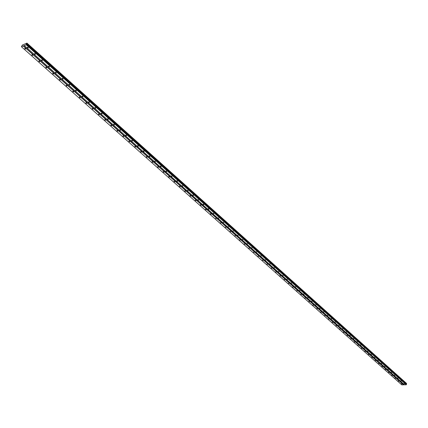 <?xml version="1.0" encoding="UTF-8"?>
<svg xmlns="http://www.w3.org/2000/svg" width="428" height="428" viewBox="0 0 428 428"><rect width="100%" height="100%" fill="white"/><g stroke="black" fill="none" stroke-linecap="round" stroke-linejoin="round"><path stroke-width="0.64" d="M403.813 383.755L404.476 383.852L403.813 383.755M400.64 380.925L401.304 381.022L400.64 380.925M397.441 378.068L398.104 378.165L397.441 378.068M394.215 375.185L394.878 375.286L394.215 375.185M390.962 372.28L391.625 372.381L390.962 372.28M387.677 369.348L388.346 369.45L387.677 369.348M384.365 366.389L385.034 366.491L384.365 366.389M381.022 363.404L381.69 363.511L381.022 363.404M377.651 360.397L378.325 360.499L377.651 360.397M374.249 357.359L374.923 357.466L374.249 357.359M370.819 354.298L371.493 354.4L370.819 354.298M367.358 351.206L368.032 351.313L367.358 351.206M363.864 348.087L364.544 348.194L363.864 348.087M360.339 344.941L361.018 345.048L360.339 344.941M356.786 341.763L357.466 341.87L356.786 341.763M353.196 338.559L353.876 338.671L353.196 338.559M349.574 335.327L350.254 335.434L349.574 335.327M345.92 332.064L346.6 332.176L345.92 332.064M342.229 328.768L342.914 328.881L342.229 328.768M338.505 325.446L339.19 325.558L338.505 325.446M334.75 322.091L335.434 322.204L334.75 322.091M330.956 318.705L331.647 318.817L330.956 318.705M327.131 315.286L327.816 315.399L327.131 315.286M323.263 311.835L323.953 311.953L323.263 311.835M319.363 308.353L320.053 308.47L319.363 308.353M315.425 304.832L316.115 304.95L315.425 304.832M311.445 301.285L312.14 301.403L311.445 301.285M307.432 297.701L308.128 297.818L307.432 297.701M303.377 294.079L304.073 294.202L303.377 294.079M299.284 290.425L299.98 290.548L299.284 290.425M295.154 286.733L295.85 286.856L295.154 286.733M290.976 283.004L291.677 283.133L290.976 283.004M286.765 279.243L287.461 279.372L286.765 279.243M282.507 275.445L283.202 275.573L282.507 275.445M278.205 271.603L278.906 271.732L278.205 271.603M273.867 267.725L274.562 267.858L273.867 267.725M269.48 263.809L270.18 263.942L269.48 263.809M265.044 259.855L265.751 259.989L265.044 259.855M260.572 255.858L261.273 255.992L260.572 255.858M256.051 251.819L256.752 251.958L256.051 251.819M251.482 247.742L252.183 247.882L251.482 247.742M246.865 243.618L247.571 243.762L246.865 243.618M242.2 239.455L242.906 239.6L242.2 239.455M237.492 235.25L238.198 235.395L237.492 235.25M232.73 230.997L233.437 231.141L232.73 230.997M227.915 226.701L228.622 226.851L227.915 226.701M223.052 222.357L223.764 222.506L223.052 222.357M218.141 217.97L218.847 218.125L218.141 217.97M213.171 213.535L213.139 213.251L213.882 213.69L213.171 213.535M208.152 209.051L208.115 208.762L208.827 208.918L208.859 209.206L208.152 209.051M203.075 204.52L203.038 204.226L203.749 204.386L203.787 204.68L203.075 204.52M197.945 199.94L197.907 199.641L198.656 200.101L197.945 199.94M192.761 195.307L192.723 195.002L193.435 195.163L193.467 195.468L192.761 195.307M187.512 190.626L187.48 190.316L188.224 190.786L187.512 190.626M182.21 185.891L182.178 185.575L182.922 186.057L182.21 185.891M176.85 181.103L176.812 180.782L177.524 180.948L177.561 181.274L176.85 181.103M171.43 176.261L171.393 175.935L172.142 176.432L171.43 176.261M165.946 171.366L165.909 171.034L166.62 171.205L166.658 171.542L165.946 171.366M160.404 166.417L160.366 166.075L161.078 166.251L161.11 166.594L160.404 166.417M154.792 161.41L154.759 161.062L155.503 161.586L154.792 161.41M149.121 156.343L149.088 155.99L149.795 156.166L149.832 156.525L149.121 156.343M143.385 151.223L143.348 150.859L144.059 151.041L144.097 151.405L143.385 151.223M137.581 146.039L137.543 145.67L138.255 145.857L138.292 146.226L137.581 146.039M131.706 140.796L131.674 140.421L132.386 140.609L132.418 140.983L131.706 140.796M125.768 135.494L125.73 135.109L126.442 135.296L126.479 135.681L125.768 135.494M119.754 130.128L119.722 129.732L120.434 129.925L120.466 130.315L119.754 130.128M113.671 124.692L113.639 124.297L114.351 124.489L114.383 124.89L113.671 124.692M107.519 119.198L107.482 118.791L108.193 118.989L108.231 119.396L107.519 119.198M101.292 113.639L101.254 113.222L101.966 113.425L102.003 113.837L101.292 113.639M94.984 108.011L94.952 107.588L95.663 107.792L95.695 108.209L94.984 108.011M88.607 102.313L88.569 101.88L89.281 102.089L89.318 102.517L88.607 102.313M82.149 96.546L82.112 96.107L82.818 96.316L82.855 96.755L82.149 96.546M75.606 90.709L75.569 90.26L76.28 90.469L76.318 90.918L75.606 90.709M68.988 84.797L68.951 84.343L69.662 84.557L69.7 85.012L68.988 84.797M62.285 78.811L62.247 78.345L62.959 78.565L62.996 79.03L62.285 78.811M55.501 72.755L55.463 72.279L56.175 72.498L56.212 72.974L55.501 72.755M48.632 66.618L48.589 66.137L49.3 66.356L49.338 66.843L48.632 66.618M41.671 60.407L41.628 59.915L42.34 60.139L42.383 60.632L41.671 60.407M34.625 54.11L34.582 53.612L35.294 53.837L35.331 54.34L34.625 54.11M27.483 47.738L27.44 47.23L28.152 47.46L28.195 47.968L27.483 47.738M401.304 383.825L401.962 383.927L401.304 383.825M398.126 381L398.784 381.102L398.126 381M394.921 378.149L395.584 378.25L394.921 378.149M391.69 375.276L392.353 375.377L391.69 375.276M388.431 372.376L389.095 372.478L388.431 372.376M385.141 369.45L385.81 369.551L385.141 369.45M381.824 366.496L382.493 366.603L381.824 366.496M378.48 363.522L379.149 363.623L378.48 363.522M375.105 360.52L375.773 360.622L375.105 360.52M371.702 357.487L372.371 357.594L371.702 357.487M368.267 354.432L368.936 354.539L368.267 354.432M364.8 351.351L365.469 351.452L364.8 351.351M361.302 348.237L361.976 348.344L361.302 348.237M357.771 345.096L358.45 345.203L357.771 345.096M354.213 341.929L354.887 342.036L354.213 341.929M350.618 338.73L351.297 338.842L350.618 338.73M346.996 335.504L347.675 335.616L346.996 335.504M343.336 332.251L344.016 332.363L343.336 332.251M339.645 328.966L340.324 329.079L339.645 328.966M335.916 325.649L336.595 325.762L335.916 325.649M332.155 322.3L332.84 322.418L332.155 322.3M328.356 318.924L329.041 319.037L328.356 318.924M324.526 315.516L325.21 315.629L324.526 315.516M320.658 312.071L321.342 312.189L320.658 312.071M316.752 308.599L317.437 308.716L316.752 308.599M312.809 305.089L313.499 305.207L312.809 305.089M308.829 301.547L309.519 301.67L308.829 301.547M304.811 297.974L305.501 298.091L304.811 297.974M300.75 294.362L301.446 294.485L300.75 294.362M296.658 290.719L297.348 290.842L296.658 290.719M292.522 287.038L293.212 287.161L292.522 287.038M288.344 283.32L289.034 283.448L288.344 283.32M284.122 279.564L284.818 279.693L284.122 279.564M279.864 275.776L280.559 275.905L279.864 275.776M275.562 271.946L276.258 272.08L275.562 271.946M271.213 268.083L271.914 268.212L271.213 268.083M266.826 264.178L267.527 264.306L266.826 264.178M262.391 260.229L263.092 260.363L262.391 260.229M257.913 256.244L258.614 256.383L257.913 256.244M253.387 252.22L254.088 252.359L253.387 252.22M248.818 248.154L249.519 248.294L248.818 248.154M244.201 244.046L244.902 244.185L244.201 244.046M239.536 239.894L240.236 240.033L239.536 239.894M234.822 235.7L235.523 235.839L234.822 235.7M230.055 231.457L230.762 231.607L230.055 231.457M225.24 227.177L225.947 227.322L225.24 227.177M220.377 222.844L221.083 222.993L220.377 222.844M215.461 218.473L216.167 218.622L215.461 218.473M210.49 214.048L210.453 213.77L211.159 213.92L211.197 214.203L210.49 214.048M205.467 209.581L205.429 209.292L206.173 209.736L205.467 209.581M200.39 205.066L200.352 204.771L201.096 205.221L200.39 205.066M195.259 200.497L195.221 200.197L195.928 200.358L195.965 200.657L195.259 200.497M190.069 195.88L190.032 195.575L190.776 196.04L190.069 195.88M184.826 191.214L184.789 190.904L185.533 191.375L184.826 191.214M179.519 186.496L179.482 186.18L180.231 186.661L179.519 186.496M174.159 181.723L174.121 181.402L174.865 181.889L174.159 181.723M168.734 176.898L168.702 176.571L169.408 176.737L169.445 177.069L168.734 176.898M163.25 172.019L163.218 171.681L163.961 172.19L163.25 172.019M157.707 167.086L157.67 166.743L158.414 167.257L157.707 167.086M152.101 162.094L152.063 161.747L152.807 162.271L152.101 162.094M146.424 157.049L146.392 156.691L147.136 157.226L146.424 157.049M140.689 151.94L140.651 151.582L141.363 151.763L141.395 152.122L140.689 151.94M134.884 146.777L134.847 146.408L135.558 146.595L135.596 146.959L134.884 146.777M129.015 141.556L128.978 141.176L129.684 141.363L129.721 141.738L129.015 141.556M123.071 136.27L123.034 135.885L123.746 136.072L123.783 136.457L123.071 136.27M117.063 130.92L117.026 130.529L117.732 130.722L117.77 131.112L117.063 130.92M110.98 125.511L110.943 125.11L111.654 125.308L111.692 125.704L110.98 125.511M104.828 120.033L104.79 119.626L105.497 119.824L105.534 120.231L104.828 120.033M98.601 114.495L98.563 114.078L99.269 114.281L99.307 114.693L98.601 114.495M92.298 108.883L92.261 108.466L92.967 108.664L93.004 109.087L92.298 108.883M85.916 103.207L85.878 102.779L86.59 102.988L86.627 103.416L85.916 103.207M79.464 97.466L79.421 97.028L80.132 97.236L80.17 97.67L79.464 97.466M72.926 91.651L72.888 91.201L73.595 91.415L73.632 91.859L72.926 91.651M66.308 85.761L66.27 85.306L66.977 85.52L67.019 85.974L66.308 85.761M59.61 79.801L59.567 79.335L60.278 79.555L60.316 80.015L59.61 79.801M52.826 73.766L52.783 73.295L53.495 73.514L53.537 73.985L52.826 73.766M45.957 67.656L45.919 67.175L46.625 67.394L46.668 67.875L45.957 67.656M39.002 61.466L38.959 60.974L39.67 61.199L39.713 61.691L39.002 61.466M31.961 55.196L31.918 54.698L32.624 54.928L32.667 55.426L31.961 55.196M24.824 48.851L24.781 48.343L25.487 48.573L25.536 49.081L24.824 48.851M26.953 43.137L26.156 44.747L21.427 46.743L22.347 45.047L26.948 43.1L406.525 383.451L26.948 43.1M21.427 46.743L401.822 384.9L404.46 384.751M24.305 45.529L404.54 384.825L406.29 384.777L406.589 383.552L26.98 43.233L406.589 383.552M23.39 45.844L403.652 384.777M26.156 44.747L406.29 384.777M26.279 44.624L406.375 384.702M26.664 43.683L406.423 383.895M26.697 43.645L406.445 383.868M23.267 45.967L403.567 384.852M26.381 44.421L406.407 384.531M26.392 44.378L406.402 384.494M26.301 44.196L406.231 384.269M26.322 44.111L406.215 384.189M26.375 44.004L406.231 384.103M26.461 43.891L406.279 384.023M26.836 43.49L406.541 383.766M26.889 43.431L406.573 383.729M26.975 43.265L406.6 383.59M26.953 43.116L406.52 383.429"/></g></svg>
